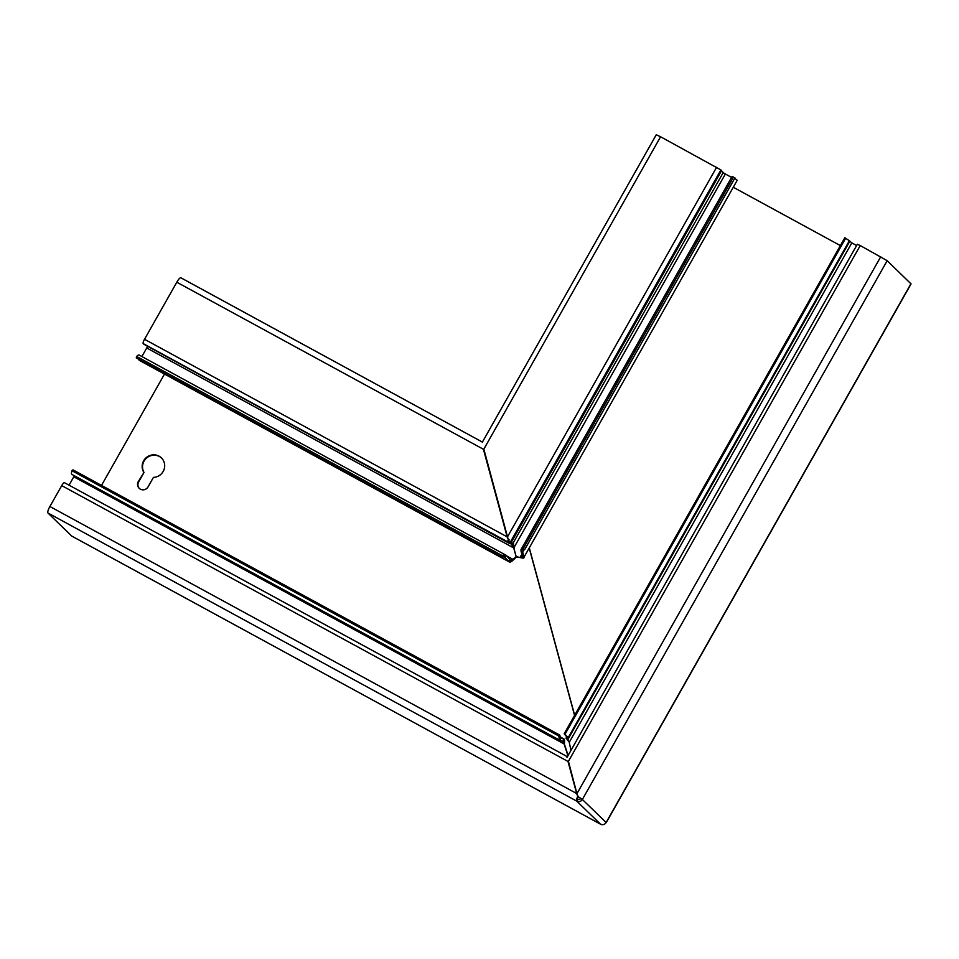 <?xml version="1.0" encoding="UTF-8"?>
<svg xmlns="http://www.w3.org/2000/svg" width="959" height="959" viewBox="0 0 959 959"><rect width="100%" height="100%" fill="white"/><g stroke="black" fill="none" stroke-linecap="round" stroke-linejoin="round"><path stroke-width="1.44" d="M570.953 750.418L569.202 742.062L567.932 739.425L566.122 738.406L566.457 736.548L564.168 733.791L844.807 237.76L849.374 240.721L568.267 737.555L564.168 733.791M849.374 240.721L851.808 242.915L569.226 742.362M731.585 177.403L725.364 174.011L513.808 547.925L516.014 556.064A1.043 1.007 -45.9 0 0 516.829 556.783L520.509 557.623C523.182 558.378 524.357 558.21 524.022 557.131L522.331 556.232L521.013 551.041L522.691 551.928L522.823 550.61L524.669 549.615L523.206 548.704L521.013 549.579L521.013 551.041M516.278 556.52L516.649 556.879A1.043 1.007 -45.9 0 0 517.201 557.143L520.509 557.623M143.658 472.068A11.46 11.1 134.1 0 1 161.4 457.887A11.46 11.1 134.1 0 1 153.428 477.39L148.07 486.86A5.73 5.55 134.1 0 1 139.199 488.311A5.73 5.55 134.1 0 1 138.3 481.538L144.03 472.427A11.46 11.1 134.1 0 1 161.58 458.066M72.021 474.417A8.331 2.002 -61.4 0 1 71.817 474.357A8.331 2.002 -61.4 0 1 71.973 470.749L558.845 736.033L559.792 735.109L560.631 738.298L559.696 740.132L563.46 741.583L564.515 740.312L564.443 744.28L568.112 755.44M560.392 738.202L564.048 739.029L563.113 740.875L564.407 744.004M69.096 485.194L74.346 475.736M71.877 536.141A6.245 1.498 -61.4 0 1 71.793 536.105A6.245 1.498 -61.4 0 1 71.709 536.045L47.95 513.005A6.245 1.498 -61.4 0 1 49.904 506.508L61.724 485.614L568.531 761.758L577.678 796.461A6.245 1.498 -61.4 0 0 576.683 801.101L577.786 799.338A2.086 2.014 -45.9 0 0 580.591 798.499L582.413 799.374L577.809 796.426L576.791 793.944L568.112 761.878L860.235 245.552L857.43 244.329M577.678 796.461L578.361 796.198M577.702 799.291A4.16 0.995 -61.4 0 1 578.121 796.761L580.639 798.415M600.61 824.237A6.245 1.498 -61.4 0 1 600.514 824.201A6.245 1.498 -61.4 0 1 600.43 824.141L600.526 824.189A4.16 4.04 134.1 0 0 606.124 822.498L606.076 822.582M564.048 739.029L559.696 736.632L564.048 739.029L564.515 740.312M73.843 476.803L564.072 743.92L567.956 755.716M61.724 485.614A4.16 0.995 -61.4 0 1 64.457 482.677A4.16 0.995 -61.4 0 1 64.517 482.713L567.392 756.723L64.457 482.677M47.95 513.005L576.767 801.149A4.16 4.04 -45.9 0 0 582.365 799.47L887.183 260.704L860.235 245.552M139.391 488.491A5.73 5.55 134.1 0 1 138.671 481.897L144.03 472.427M574.657 715.246L529.428 548.284M164.492 374.07L101.51 485.398M71.973 470.749L72.932 469.826L559.792 735.109M558.845 736.033L559.397 740.024L71.817 474.357M513.724 547.253L513.485 543.309A4.16 0.647 118.9 0 0 513.401 543.082A4.16 0.647 118.9 0 0 513.329 543.058L510.032 542.938A4.16 0.995 -61.4 0 1 509.948 542.794L509.181 543.022L509.792 543.633L143.946 344.293A6.245 1.498 -61.4 0 1 143.922 344.281A6.245 1.498 -61.4 0 1 143.838 344.221L143.215 343.61A4.16 0.995 -61.4 0 1 144.521 339.282L176.804 282.21A6.245 1.498 -61.4 0 1 180.915 277.798A6.245 1.498 -61.4 0 1 180.987 277.858L482.389 442.087L180.915 277.798M501.485 555.237L501.089 556.699L136.25 357.911L136.646 356.448A8.331 2.002 -61.4 0 1 139.043 354.998L506.4 555.429L501.485 555.237L136.646 356.448M501.089 556.699L505.321 557.155L504.578 556.544M505.321 557.155L506.4 555.429L510.068 559.924L508.989 561.638L139.091 360.093A4.16 0.995 118.6 0 0 139.247 360.308L509.361 561.974L503.655 556.244M138.887 359.349L139.091 360.093M508.989 561.638C509.948 562.537 511.423 561.914 513.413 559.756L510.356 560.152M513.413 559.756L515.978 557.515A1.043 1.007 -45.9 0 0 516.338 556.568M506.903 556.052L513.041 559.397L515.606 557.155A1.043 1.007 -45.9 0 0 515.942 556.088L516.074 556.22M143.838 344.221L511.171 544.017L514.108 548.308M141.884 356.544L146.727 347.973L513.736 547.949L515.942 556.088M512.166 545.12L513.209 543.885M511.147 544.005L511.555 543.262M146.727 347.973L147.434 346.187M143.922 344.281L510.068 543.13M176.804 282.21L483.959 449.567L509.181 543.022L143.215 343.61M508.294 540.792L509.265 539.821M521.013 549.579L732.065 176.54L734.966 177.906L524.669 549.615M733.515 177.007L523.206 548.704M734.726 178.326L737.231 180.268L524.022 557.131L522.691 551.928L523.89 549.807M521.828 554.266L520.138 557.263L522.247 556.747M524.022 557.131L737.231 180.268M513.533 544.712L512.322 544.149M725.364 174.011L723.182 172.656L513.089 543.094M565.067 734.162L845.706 238.132M566.457 736.548L568.267 737.555L567.932 739.425L849.626 241.536M723.182 172.656L720.892 169.935L509.948 542.794L507.91 540.229M568.363 740.108L566.122 738.406M569.418 742.338L567.129 739.533M856.615 245.528L851.808 242.915M508.845 540.624L507.263 537.28L483.54 449.687L660.583 136.765L720.892 169.935M507.587 537.939L507.263 537.28L716.601 167.286M482.245 442.351L656.268 134.763L660.583 136.765M529.332 548.464L574.561 715.426M733.599 187.425L840.372 245.6M887.183 260.704L911.05 283.912L606.28 822.582M577.21 793.824L49.904 506.508M600.43 824.141L71.709 536.045M576.767 801.149L600.526 824.189L71.793 536.105M509.337 543.154L510.032 542.938M507.683 537.16L144.521 339.282M510.715 543.357L721.6 170.63M510.596 543.345L721.516 170.546M880.746 256.724L576.791 793.944M910.942 283.732L606.172 822.414M582.365 799.47L606.124 822.498M566.997 757.406L857.358 244.221"/></g></svg>
